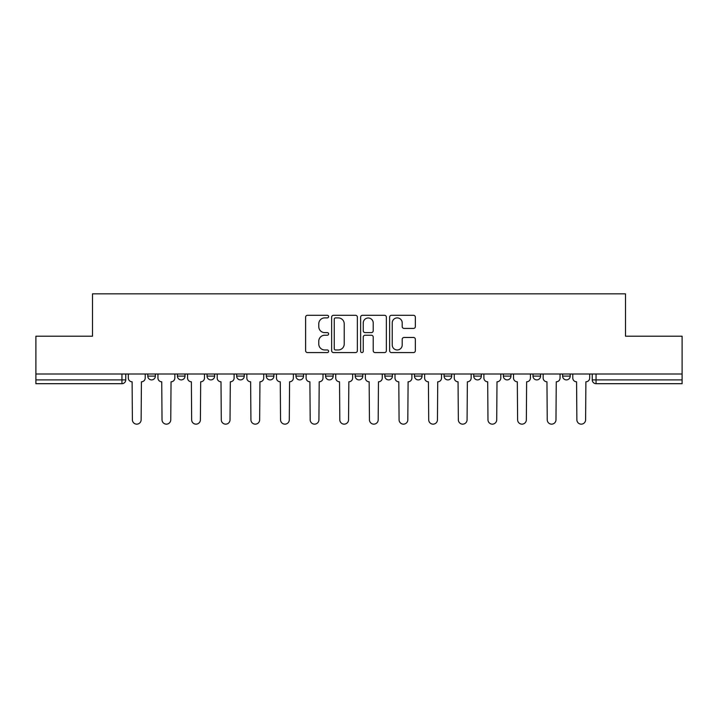 <?xml version="1.0" encoding="UTF-8"?>
<svg xmlns="http://www.w3.org/2000/svg" width="718" height="718" viewBox="0 0 718 718"><rect width="100%" height="100%" fill="white"/><g stroke="black" fill="none" stroke-linecap="round" stroke-linejoin="round"><path stroke-width="1.08" d="M328.611 316.584A1.301 1.301 0 0 0 327.3 315.283L307.492 315.283A1.867 1.867 0 0 0 305.626 317.15L305.626 350.707A1.867 1.867 0 0 0 307.492 352.574L327.3 352.574A1.301 1.301 0 0 0 328.611 351.264A1.301 1.301 0 0 0 327.3 349.962L324.742 349.962A5.968 5.968 0 0 1 318.774 343.994L318.774 341.203A5.968 5.968 0 0 1 324.742 335.234L327.3 335.234A1.301 1.301 0 0 0 328.611 333.924A1.301 1.301 0 0 0 327.3 332.622L324.742 332.622A5.968 5.968 0 0 1 318.774 326.654L318.774 323.863A5.968 5.968 0 0 1 324.742 317.894L327.3 317.894A1.301 1.301 0 0 0 328.611 316.584M473.727 374.006L473.727 376.097L481.329 376.097A3.796 3.796 0 0 1 477.524 379.894A3.796 3.796 0 0 1 473.727 376.097L473.727 374.006M384.83 374.006L384.83 376.097L392.432 376.097A3.796 3.796 0 0 1 388.635 379.894A3.796 3.796 0 0 1 384.83 376.097L384.83 374.006M325.568 374.006L325.568 376.097L333.17 376.097A3.796 3.796 0 0 1 329.365 379.894A3.796 3.796 0 0 1 325.568 376.097L325.568 374.006M295.942 374.006L295.942 376.097L303.534 376.097A3.796 3.796 0 0 1 299.738 379.894A3.796 3.796 0 0 1 295.942 376.097L295.942 374.006M236.671 374.006L236.671 376.097L244.273 376.097A3.796 3.796 0 0 1 240.476 379.894A3.796 3.796 0 0 1 236.671 376.097L236.671 374.006M413.487 328.431A1.867 1.867 0 0 0 415.354 326.564L415.354 317.15A1.867 1.867 0 0 0 413.487 315.283L391.489 315.283A1.867 1.867 0 0 0 389.623 317.15L389.623 350.707A1.867 1.867 0 0 0 391.489 352.574L413.487 352.574A1.867 1.867 0 0 0 415.354 350.707L415.354 339.336A1.867 1.867 0 0 0 413.487 337.469L404.072 337.469A1.867 1.867 0 0 0 402.206 339.336L402.206 344.972A4.99 4.99 0 0 1 397.225 349.962A4.99 4.99 0 0 1 392.234 344.972L392.234 322.876A4.99 4.99 0 0 1 397.225 317.894A4.99 4.99 0 0 1 402.206 322.876L402.206 326.564A1.867 1.867 0 0 0 404.072 328.431L413.487 328.431M35.9 374.006L35.9 336.204L92.505 336.204L92.505 293.85L625.495 293.85L625.495 336.204L682.1 336.204L682.1 374.006L35.9 374.006L35.9 379.894L125.749 379.894L125.749 374.006L125.749 379.894A3.796 3.796 0 0 1 121.943 383.69L35.9 383.69L35.9 379.894M357.367 317.15A1.867 1.867 0 0 0 355.5 315.283L333.502 315.283A1.867 1.867 0 0 0 331.635 317.15L331.635 350.707A1.867 1.867 0 0 0 333.502 352.574L355.5 352.574A1.867 1.867 0 0 0 357.367 350.707L357.367 317.15M362.5 315.283L384.498 315.283A1.867 1.867 0 0 1 386.365 317.15L386.365 350.707A1.867 1.867 0 0 1 384.498 352.574L375.083 352.574A1.867 1.867 0 0 1 373.216 350.707L373.216 337.101A1.867 1.867 0 0 0 371.35 335.234L365.103 335.234A1.867 1.867 0 0 0 363.245 337.101L363.245 351.264A1.301 1.301 0 0 1 361.935 352.574A1.301 1.301 0 0 1 360.633 351.264L360.633 317.15A1.867 1.867 0 0 1 362.5 315.283M592.251 374.006L592.251 379.894L682.1 379.894L682.1 383.69L596.057 383.69A3.796 3.796 0 0 1 592.251 379.894M682.1 374.006L682.1 379.894M570.218 374.006L570.218 376.097A3.796 3.796 0 0 1 566.421 379.894A3.796 3.796 0 0 1 562.625 376.097L570.218 376.097M562.625 374.006L562.625 376.097M540.591 374.006L540.591 376.097A3.796 3.796 0 0 1 536.795 379.894A3.796 3.796 0 0 1 532.989 376.097A3.796 3.796 0 0 0 536.795 379.894M532.989 374.006L532.989 376.097L540.591 376.097M510.956 374.006L510.956 376.097A3.796 3.796 0 0 1 507.159 379.894A3.796 3.796 0 0 1 503.363 376.097A3.796 3.796 0 0 0 507.159 379.894M503.363 374.006L503.363 376.097L510.956 376.097M481.329 374.006L481.329 376.097A3.796 3.796 0 0 1 477.524 379.894M451.694 374.006L451.694 376.097A3.796 3.796 0 0 1 447.897 379.894A3.796 3.796 0 0 1 444.092 376.097L451.694 376.097M444.092 374.006L444.092 376.097M422.058 374.006L422.058 376.097A3.796 3.796 0 0 1 418.262 379.894A3.796 3.796 0 0 1 414.466 376.097L422.058 376.097L422.058 374.006M414.466 374.006L414.466 376.097M392.432 374.006L392.432 376.097M362.796 374.006L362.796 376.097A3.796 3.796 0 0 1 359 379.894A3.796 3.796 0 0 1 355.204 376.097L362.796 376.097L362.796 374.006M355.204 374.006L355.204 376.097M333.17 374.006L333.17 376.097L333.17 374.006M303.534 376.097L303.534 374.006L303.534 376.097A3.796 3.796 0 0 1 299.738 379.894M273.908 374.006L273.908 376.097A3.796 3.796 0 0 1 270.103 379.894A3.796 3.796 0 0 1 266.306 376.097A3.796 3.796 0 0 0 270.103 379.894A3.796 3.796 0 0 0 273.908 376.097L273.908 374.006M266.306 374.006L266.306 376.097L273.908 376.097M244.273 374.006L244.273 376.097M214.637 374.006L214.637 376.097A3.796 3.796 0 0 1 210.841 379.894A3.796 3.796 0 0 1 207.044 376.097A3.796 3.796 0 0 0 210.841 379.894A3.796 3.796 0 0 0 214.637 376.097L207.044 376.097L207.044 374.006M177.409 374.006L177.409 376.097L185.011 376.097L185.011 374.006L185.011 376.097A3.796 3.796 0 0 1 181.205 379.894A3.796 3.796 0 0 1 177.409 376.097A3.796 3.796 0 0 0 181.205 379.894M147.782 374.006L147.782 376.097L155.375 376.097L155.375 374.006L155.375 376.097A3.796 3.796 0 0 1 151.579 379.894A3.796 3.796 0 0 1 147.782 376.097A3.796 3.796 0 0 0 151.579 379.894M121.943 374.006L121.943 383.69A3.796 3.796 0 0 0 125.749 379.894M335.557 317.894A1.301 1.301 0 0 0 334.247 319.196L334.247 348.652A1.301 1.301 0 0 0 335.557 349.962L338.259 349.962A5.968 5.968 0 0 0 344.227 343.994L344.227 323.863A5.968 5.968 0 0 0 338.259 317.894L335.557 317.894M373.216 322.974A4.99 4.99 0 0 0 368.226 317.984A4.99 4.99 0 0 0 363.245 322.974L363.245 330.756A1.867 1.867 0 0 0 365.103 332.622L371.35 332.622A1.867 1.867 0 0 0 373.216 330.756L373.216 322.974M128.307 377.991L128.307 374.006L128.307 377.991A3.796 3.796 0 0 0 132.112 381.796L132.39 419.779A4.371 4.371 0 0 0 136.761 424.15A4.371 4.371 0 0 0 141.132 419.779L141.419 381.796A3.796 3.796 0 0 0 145.215 377.991L145.215 374.006L145.215 377.991M132.112 381.796L132.39 419.779M141.132 419.779L141.419 381.796M157.942 377.991L157.942 374.006L157.942 377.991A3.796 3.796 0 0 0 161.738 381.796L162.026 419.779A4.371 4.371 0 0 0 166.397 424.15A4.371 4.371 0 0 0 170.758 419.779L171.046 381.796A3.796 3.796 0 0 0 174.842 377.991L174.842 374.006L174.842 377.991M187.569 377.991L187.569 374.006L187.569 377.991A3.796 3.796 0 0 0 191.374 381.796L191.652 419.779A4.371 4.371 0 0 0 196.023 424.15A4.371 4.371 0 0 0 200.394 419.779L200.681 381.796A3.796 3.796 0 0 0 204.477 377.991L204.477 374.006L204.477 377.991M161.738 381.796L162.026 419.779M170.758 419.779L171.046 381.796M191.374 381.796L191.652 419.779M200.394 419.779L200.681 381.796M217.204 377.991L217.204 374.006L217.204 377.991A3.796 3.796 0 0 0 221 381.796L221.288 419.779A4.371 4.371 0 0 0 225.658 424.15A4.371 4.371 0 0 0 230.029 419.779L230.307 381.796A3.796 3.796 0 0 0 234.113 377.991L234.113 374.006L234.113 377.991M246.839 377.991L246.839 374.006L246.839 377.991A3.796 3.796 0 0 0 250.636 381.796L250.923 419.779A4.371 4.371 0 0 0 255.285 424.15A4.371 4.371 0 0 0 259.656 419.779L259.943 381.796A3.796 3.796 0 0 0 263.739 377.991L263.739 374.006L263.739 377.991M276.466 377.991L276.466 374.006L276.466 377.991A3.796 3.796 0 0 0 280.271 381.796L280.55 419.779A4.371 4.371 0 0 0 284.92 424.15A4.371 4.371 0 0 0 289.291 419.779L289.578 381.796A3.796 3.796 0 0 0 293.375 377.991L293.375 374.006L293.375 377.991M221 381.796L221.288 419.779M230.029 419.779L230.307 381.796M250.636 381.796L250.923 419.779M259.656 419.779L259.943 381.796M280.271 381.796L280.55 419.779M289.291 419.779L289.578 381.796M306.101 377.991L306.101 374.006L306.101 377.991A3.796 3.796 0 0 0 309.898 381.796L310.185 419.779A4.371 4.371 0 0 0 314.556 424.15A4.371 4.371 0 0 0 318.918 419.779L319.205 381.796A3.796 3.796 0 0 0 323.001 377.991L323.001 374.006L323.001 377.991M309.898 381.796L310.185 419.779M318.918 419.779L319.205 381.796M335.728 377.991L335.728 374.006L335.728 377.991A3.796 3.796 0 0 0 339.533 381.796L339.811 419.779A4.371 4.371 0 0 0 344.182 424.15A4.371 4.371 0 0 0 348.553 419.779L348.84 381.796A3.796 3.796 0 0 0 352.637 377.991L352.637 374.006L352.637 377.991M339.533 381.796L339.811 419.779M348.553 419.779L348.84 381.796M365.363 377.991L365.363 374.006L365.363 377.991A3.796 3.796 0 0 0 369.16 381.796L369.447 419.779A4.371 4.371 0 0 0 373.818 424.15A4.371 4.371 0 0 0 378.189 419.779L378.467 381.796A3.796 3.796 0 0 0 382.272 377.991L382.272 374.006L382.272 377.991M369.16 381.796L369.447 419.779M378.189 419.779L378.467 381.796M394.999 377.991L394.999 374.006L394.999 377.991A3.796 3.796 0 0 0 398.795 381.796L399.082 419.779A4.371 4.371 0 0 0 403.444 424.15A4.371 4.371 0 0 0 407.815 419.779L408.102 381.796A3.796 3.796 0 0 0 411.899 377.991L411.899 374.006L411.899 377.991M398.795 381.796L399.082 419.779M407.815 419.779L408.102 381.796M424.625 377.991L424.625 374.006L424.625 377.991A3.796 3.796 0 0 0 428.422 381.796L428.709 419.779A4.371 4.371 0 0 0 433.08 424.15A4.371 4.371 0 0 0 437.45 419.779L437.729 381.796A3.796 3.796 0 0 0 441.534 377.991L441.534 374.006L441.534 377.991M428.422 381.796L428.709 419.779M437.45 419.779L437.729 381.796M454.261 377.991L454.261 374.006L454.261 377.991A3.796 3.796 0 0 0 458.057 381.796L458.344 419.779A4.371 4.371 0 0 0 462.715 424.15A4.371 4.371 0 0 0 467.077 419.779L467.364 381.796A3.796 3.796 0 0 0 471.161 377.991L471.161 374.006L471.161 377.991M458.057 381.796L458.344 419.779M467.077 419.779L467.364 381.796M483.887 377.991L483.887 374.006L483.887 377.991A3.796 3.796 0 0 0 487.693 381.796L487.971 419.779A4.371 4.371 0 0 0 492.342 424.15A4.371 4.371 0 0 0 496.712 419.779L497 381.796A3.796 3.796 0 0 0 500.796 377.991L500.796 374.006L500.796 377.991M487.693 381.796L487.971 419.779M496.712 419.779L497 381.796M513.523 377.991L513.523 374.006L513.523 377.991A3.796 3.796 0 0 0 517.319 381.796L517.606 419.779A4.371 4.371 0 0 0 521.977 424.15A4.371 4.371 0 0 0 526.348 419.779L526.626 381.796A3.796 3.796 0 0 0 530.431 377.991L530.431 374.006L530.431 377.991M517.319 381.796L517.606 419.779M526.348 419.779L526.626 381.796M543.158 377.991L543.158 374.006L543.158 377.991A3.796 3.796 0 0 0 546.954 381.796L547.242 419.779A4.371 4.371 0 0 0 551.604 424.15A4.371 4.371 0 0 0 555.974 419.779L556.262 381.796A3.796 3.796 0 0 0 560.058 377.991L560.058 374.006L560.058 377.991M546.954 381.796L547.242 419.779M555.974 419.779L556.262 381.796M572.784 377.991L572.784 374.006L572.784 377.991A3.796 3.796 0 0 0 576.581 381.796L576.868 419.779A4.371 4.371 0 0 0 581.239 424.15A4.371 4.371 0 0 0 585.61 419.779L585.888 381.796A3.796 3.796 0 0 0 589.693 377.991L589.693 374.006L589.693 377.991M576.581 381.796L576.868 419.779M585.61 419.779L585.888 381.796M596.057 374.006L596.057 383.69"/></g></svg>
